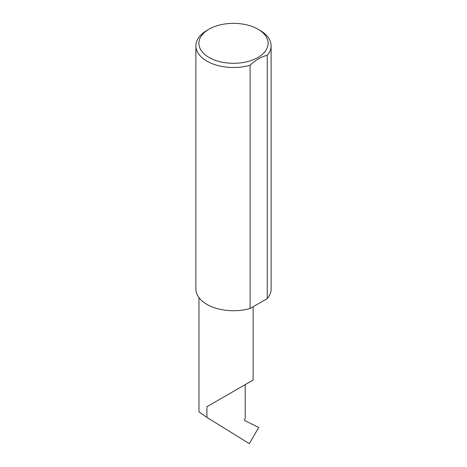 <?xml version="1.0" encoding="UTF-8"?>
<svg xmlns="http://www.w3.org/2000/svg" width="467" height="467" viewBox="0 0 467 467"><rect width="100%" height="100%" fill="white"/><g stroke="black" fill="none" stroke-linecap="round" stroke-linejoin="round"><path stroke-width="0.7" d="M206.904 406.734L245.204 384.621C259.115 376.589 251.573 380.944 245.204 384.621L245.204 418.444L244.685 419.384A1.004 0.578 120 0 0 244.72 420.522L258.677 427.492L249.349 443.65L206.904 417.405L206.904 406.734L253.132 380.045L253.132 306.749M209.029 57.453A34.605 19.976 0 0 0 257.971 57.453A34.605 19.976 0 0 0 257.971 29.199L260.096 30.431A37.611 21.716 180 0 1 271.111 45.784A37.611 21.716 180 0 1 267.247 55.375C261.514 56.519 255.799 59.817 250.108 65.269A37.611 21.716 180 0 1 206.904 61.142A37.611 21.716 180 0 1 195.889 45.784A37.611 21.716 180 0 1 206.904 30.431L209.029 29.199A34.605 19.976 0 0 0 209.029 57.453M250.108 65.269L250.108 308.494A37.611 21.716 180 0 1 206.904 304.367A37.611 21.716 180 0 1 195.889 289.009L195.889 45.784M198.971 297.625L198.971 411.871L206.904 417.405M267.247 55.375L267.247 298.6A37.611 21.716 180 0 0 271.111 289.009L271.111 45.784M250.108 308.494L267.247 298.6M260.096 30.431L257.971 29.199A34.605 19.976 0 0 0 209.029 29.199"/></g></svg>
